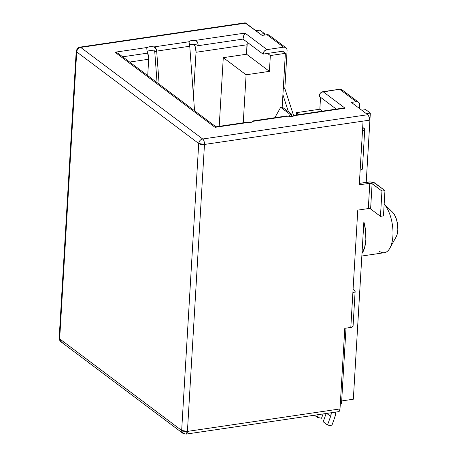 <?xml version="1.0" encoding="UTF-8"?>
<svg xmlns="http://www.w3.org/2000/svg" width="457" height="457" viewBox="0 0 457 457"><rect width="100%" height="100%" fill="white"/><g stroke="black" fill="none" stroke-linecap="round" stroke-linejoin="round"><path stroke-width="0.69" d="M294.599 115.615L294.576 115.632A5.118 1.902 -176.6 0 1 292.48 116.301A5.118 1.902 -176.6 0 1 288.104 116.152L253.001 121.316L252.093 122.036A4.262 1.937 81.6 0 1 252.418 121.402L252.39 121.882L252.418 121.402L253.001 121.316A5.118 1.902 -176.6 0 1 250.39 122.493A5.118 1.902 -176.6 0 1 247.494 122.562L215.041 127.337L114.975 52.218L147.434 47.442A5.118 1.902 -176.6 0 1 153.906 46.922L156.357 49.287L156.203 51.87L154.683 50.727L156.203 51.87A5.118 1.902 3.4 0 0 151.621 50.624A5.118 1.902 3.4 0 0 147.114 51.447M286.659 115.981L286.339 116.015M359.282 184.828L360.156 170.124L359.282 184.828L369.804 183.28L368.302 208.575L357.78 210.123L352.878 292.646L357.78 210.123L368.302 208.575L369.804 183.28A1.708 0.634 -176.6 0 1 372.107 183.657L370.604 208.952A1.708 0.634 3.4 0 0 368.302 208.575L370.604 208.952L380.453 216.344L383.457 215.904L384.96 190.609L383.457 215.904L380.453 216.344L381.955 191.049L380.453 216.344L370.604 208.952L372.107 183.657L381.955 191.049L371.69 183.446L369.804 183.28L359.282 184.828M341.676 400.938L353.335 399.224L363.869 221.856A26.437 12.013 81.6 0 1 361.995 253.446L353.335 399.224L341.676 400.938M366.217 182.366L370.336 113.073L366.365 113.656L370.336 113.073L366.217 182.366M185.188 433.847A4.262 3.45 -53.1 0 1 182.863 433.305A4.262 3.45 -53.1 0 1 181.663 430.448L59.667 338.86L76.713 51.921L198.709 143.504L181.663 430.448A4.262 1.582 3.4 0 0 187.421 431.397A4.262 1.937 81.6 0 1 186.045 434.11L338.626 411.654A4.262 1.937 -98.4 0 0 340.008 408.941L344.795 328.315L350.81 327.429A4.262 1.582 3.4 0 0 353.067 326.178L355.129 291.395A4.262 1.582 -176.6 0 0 354.632 290.589L353.067 289.418L355.112 291.206L354.946 291.817L352.878 292.646L350.81 327.429L344.795 328.315L340.008 408.941L187.421 431.397L204.473 144.452L363.064 121.116L362.504 130.599L363.064 121.116L369.53 120.162L369.467 118.534L368.513 115.581L367.765 114.707L351.393 102.419L356.203 101.711L357.625 101.802L358.791 102.477L359.533 103.642L359.728 105.11L359.522 108.52L359.728 105.11A4.262 3.45 -53.1 0 0 358.528 102.254A4.262 3.45 -53.1 0 0 356.203 101.711L339.591 89.241L321.602 92.188L320.328 93.222L319.066 96.181L336.278 109.103L319.066 96.181A4.262 3.45 126.9 0 1 323.059 91.674L345.069 108.2L294.576 115.632L292.48 116.301L286.419 116.004L252.972 120.928L253.001 121.316L288.104 116.152M255.891 30.728L259.862 30.145L264.466 33.595L260.496 34.184L264.466 33.595L264.38 35.086L264.466 33.595L259.862 30.145L255.891 30.728M346 328.137L341.505 403.839L340.299 404.017L341.505 403.839L346 328.137M189.838 44.923L193.288 44.415L197.03 45.032L198.292 45.671L243.015 39.091L263.026 54.115L283.323 51.127L282.569 51.235L285.374 53.343L270.338 55.554L267.539 53.452L270.338 55.554L269.402 71.361L246.586 54.234L247.043 42.118A6.821 3.102 -98.4 0 1 247.151 44.752L196.036 52.275L193.448 95.873L196.036 52.275L247.151 44.752L246.586 54.234L223.284 57.668L246.1 74.794L243.25 122.796L246.1 74.794L269.402 71.361L246.586 54.234L223.284 57.668L246.1 74.794L269.402 71.361L270.338 55.554L285.374 53.343L282.18 107.092L280.684 107.315L274.828 117.712L280.684 107.315L290.292 114.524L289.27 116.335L290.292 114.524L291.783 114.307L291.663 116.386L291.783 114.307L290.292 114.524L280.684 107.315L282.18 107.092L291.783 114.307L282.18 107.092L285.374 53.343L282.569 51.235L263.026 54.115L264.295 51.155L267.019 49.607L283.557 47.174L284.979 47.265L286.145 47.939L286.882 49.105L287.082 50.573L284.825 88.515L287.082 50.573A4.262 3.45 -53.1 0 0 285.882 47.717A4.262 3.45 -53.1 0 0 283.557 47.174L266.945 34.703L262.135 35.412L244.981 22.85M118.98 54.046L117.158 52.886L114.975 52.218L147.434 47.442L146.811 48.471L147.183 53.195L122.682 56.799L147.183 53.195L146.851 48.242L147.434 47.442L148.611 46.962L153.906 46.922L189.004 41.758A5.118 1.902 -176.6 0 1 194.511 40.513L196.27 40.976L197.567 42.153L198.292 45.671A5.118 1.902 3.4 0 0 189.575 45.037M147.748 51.121L149.29 50.727L153.181 50.784L156.203 51.87L156.357 49.287A4.262 1.937 81.6 0 1 156.677 51.11L189.746 46.243L194.556 110.76L189.746 46.243A4.262 1.937 -98.4 0 0 189.427 44.42L188.947 42.661M361.761 110.2L365.731 109.617L370.336 113.073L365.731 109.617L361.761 110.2M219.206 126.332L223.284 57.668L219.206 126.332M299.095 114.576L296.53 112.65L296.393 114.97L296.53 112.65L299.095 114.576M147.714 75.594L148.685 59.239L129.662 62.043L148.685 59.239L147.714 75.594M194.082 44.449L195.368 47.1L196.036 52.275A6.821 3.102 81.6 0 0 194.076 44.449M147.057 51.915L148.588 56.639L148.685 59.239A6.821 3.102 -98.4 0 0 147.177 52.127M322.396 111.148L319.831 109.223L320.54 97.29L319.831 109.223L296.53 112.65L319.831 109.223L322.396 111.148M317.347 417.378L314.462 415.213L317.347 417.378L321.534 418.246L323.082 413.945L321.534 418.246L317.347 417.378L318.329 414.642L317.347 417.378M327.515 425.01L323.19 421.765L326.167 413.488L323.19 421.765L327.515 425.01L331.702 425.878L334.81 417.241L331.702 425.878L327.515 425.01L330.622 416.373L327.515 425.01M326.681 413.414L330.622 416.373L326.681 413.414M331.256 412.74A9.871 7.992 -53.1 0 1 330.622 416.373L331.256 412.74M335.775 412.077A14.99 12.133 -53.1 0 1 334.81 417.241L335.775 412.077M361.841 256.017L384.354 252.704A26.437 12.013 -98.4 0 0 392.997 232.733A26.437 12.013 -98.4 0 0 384.16 204.108A26.437 12.013 81.6 0 1 389.878 248.151A26.437 12.013 81.6 0 1 379.047 251.053M392.443 212.082L394.368 214.539L396.402 219.109L397.619 224.576L397.83 230.105L397.007 234.858L396.082 237M363.869 221.856L365.6 230.871L365.857 239.845L364.6 247.688L361.995 253.446L363.869 221.856M389.878 248.151L396.168 236.846A14.498 6.587 -98.4 0 0 392.534 212.174L384.16 204.039M364.76 129.348A4.262 1.582 -176.6 0 1 362.504 130.599L360.156 170.124A4.262 1.582 3.4 0 0 362.412 168.873L364.76 129.348A4.262 1.582 -176.6 0 0 364.258 128.543L362.692 127.372L364.737 129.16L364.572 129.771L362.504 130.599L360.156 170.124L361.441 169.798L362.39 168.684M293.731 116.015L284.825 88.515L283.271 88.744L284.825 88.515L293.731 116.015M342.921 91.172L342.184 90.006L341.013 89.332L339.591 89.241L323.059 91.674L345.069 108.2L342.864 108.138M146.8 48.625L146.851 48.242M188.907 42.141L189.695 41.147L190.969 40.702L194.511 40.513L245.009 33.081L267.019 49.607L283.557 47.174L266.945 34.703L262.135 35.412L245.763 23.124L80.706 47.414L202.702 138.997L367.765 114.707L351.393 102.419L356.203 101.711L339.591 89.241A4.262 3.45 126.9 0 1 341.916 89.783L358.528 102.254M283.283 51.772L283.323 51.127L283.283 51.772M269.533 35.475L268.368 34.795L266.945 34.703A4.262 3.45 126.9 0 1 269.27 35.246L285.882 47.717M252.995 120.928L252.418 121.402A4.262 1.937 81.6 0 0 252.081 122.036L248.985 122.607L245.192 122.505L215.75 126.84M282.912 94.765L288.424 111.782L282.912 94.765M63.192 342.264L60.867 341.722L59.17 338.054A4.262 1.582 3.4 0 0 59.667 338.86L76.713 51.921A4.262 1.582 -176.6 0 1 76.216 51.115L76.713 51.921L198.709 143.504L181.663 430.448L182.863 433.305L186.045 434.11L187.421 431.397L340.008 408.941L339.254 411.294L338.551 411.666M355.129 291.395A4.262 1.582 -176.6 0 1 352.878 292.646L350.81 327.429L352.096 327.103L353.044 325.99M159.139 84.174L156.677 51.11A4.262 1.937 -98.4 0 0 156.357 49.287L155.477 47.722L153.906 46.922L189.004 41.758L189.427 44.42A4.262 1.937 -98.4 0 1 189.746 46.243L156.677 51.11L159.139 84.174M154.717 51.15L157.059 82.608L154.717 51.15M244.318 34.172L245.009 33.081L194.511 40.513L196.493 41.096L197.567 42.153L198.292 45.671L243.015 39.091L263.026 54.115A4.262 3.45 -53.1 0 1 267.019 49.607L245.009 33.081L243.695 35.692L243.015 39.091L243.244 37.388M215.687 126.852L216.212 127.04L215.693 126.852L215.041 127.337L247.494 122.562M114.975 52.218L215.041 127.337M342.784 108.143L295.165 115.153L294.576 115.632L345.069 108.2M245.763 23.124A4.262 1.937 -98.4 0 0 244.912 22.856L79.849 47.151A4.262 1.937 81.6 0 1 80.706 47.414L245.763 23.124M80.706 47.414L79.849 47.151C78.575 46.74 77.364 48.059 76.216 51.115L59.17 338.054C58.89 338.968 59.456 340.191 60.867 341.722A4.262 3.45 126.9 0 1 59.667 338.86L181.663 430.448L187.421 431.397L204.473 144.452L369.53 120.162A4.262 1.937 -98.4 0 0 367.765 114.707L202.702 138.997L80.706 47.414A4.262 3.45 126.9 0 0 76.713 51.921C77.079 49.487 78.41 47.985 80.706 47.414M198.709 143.504A4.262 3.45 -53.1 0 1 202.702 138.997A4.262 1.937 81.6 0 1 204.473 144.452C204.496 141.967 203.908 140.145 202.702 138.997C200.406 139.568 199.075 141.07 198.709 143.504L204.473 144.452A4.262 1.582 -176.6 0 1 198.709 143.504M359.368 183.377L368.205 182.075A5.118 1.902 -176.6 0 1 375.117 183.217L384.96 190.609L381.955 191.049L384.96 190.609L373.855 182.577L370.113 181.96L359.368 183.377M118.563 53.715L216.098 126.926M182.863 433.305L60.867 341.722"/></g></svg>
